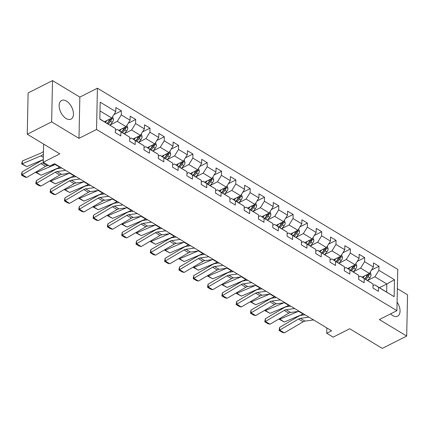 <?xml version="1.0" encoding="UTF-8"?>
<svg xmlns="http://www.w3.org/2000/svg" width="429" height="429" viewBox="0 0 429 429"><rect width="100%" height="100%" fill="white"/><g stroke="black" fill="none" stroke-linecap="round" stroke-linejoin="round"><path stroke-width="0.64" d="M66.12 118.517A10.446 6.033 63.2 0 0 71.016 119.139A10.446 6.033 63.2 0 0 73.032 110.671A10.446 6.033 63.2 0 0 66.484 101.115A10.446 6.033 63.2 0 0 61.583 100.493A10.446 6.033 63.2 0 0 59.567 108.961A10.446 6.033 63.2 0 0 66.12 118.517M390.599 313.872A10.446 6.033 63.2 0 0 392.717 315.546A10.446 6.033 63.2 0 0 397.613 316.168A10.446 6.033 63.2 0 0 397.088 302.102M52.515 80.604L28.121 92.943L27.258 134.213L51.646 121.874L78.984 138.363L96.552 129.478L97.415 88.208L79.853 97.093L52.515 80.604L51.646 121.874M96.552 129.478L396.911 310.676L397.774 269.407L97.415 88.208M396.911 310.676L379.349 319.562L406.687 336.057L407.55 294.787L397.372 288.647M406.687 336.057L382.293 348.396L349.726 328.753L333.14 337.146L326.716 333.269L331.596 330.802L54.537 163.658L49.657 166.13L43.238 162.253L59.824 153.861L27.258 134.213M99.834 118.962L115.428 128.555L115.342 132.625L120.849 135.95L120.93 131.875L129.74 137.189L129.655 141.259L135.156 144.584L135.242 140.508L144.053 145.822L143.967 149.893L149.469 153.217L149.555 149.142L158.36 154.456L158.28 158.526L163.781 161.851L163.867 157.775L172.673 163.09L172.587 167.165L178.094 170.485L178.18 166.414L186.985 171.723L186.899 175.799L192.406 179.118L192.492 175.048L201.298 180.357L201.212 184.432L206.719 187.752L206.799 183.682L215.61 188.991L215.524 193.066L221.026 196.385L221.112 192.315L229.923 197.624L229.837 201.7L235.339 205.019L235.424 200.949L244.23 206.258L244.149 210.333L249.651 213.653L249.737 209.583L258.542 214.891L258.456 218.967L263.964 222.286L264.049 218.216L272.855 223.53L272.769 227.601L278.276 230.92L278.362 226.85L287.167 232.164L287.081 236.234L292.583 239.554L292.669 235.483L301.48 240.798L301.394 244.868L306.896 248.187L306.982 244.117L315.792 249.431L315.706 253.501L321.208 256.821L321.294 252.751L330.099 258.065L330.019 262.135L335.521 265.454L335.607 261.384L344.412 266.699L344.326 270.769L349.833 274.088L349.919 270.018L358.724 275.332L358.639 279.402L364.146 282.722L364.232 278.652L373.037 283.966L372.951 288.036L378.453 291.355L378.539 287.285L394.138 296.691L394.492 279.74L386.824 283.96L374.898 276.769L367.755 280.384M115.428 128.555L99.834 119.149L100.188 102.193L115.782 111.599L115.868 107.529L121.375 110.848L113.9 114.629M394.492 279.74L378.898 270.329L378.984 266.259L373.477 262.939L373.391 267.01L364.586 261.695L364.671 257.625L359.164 254.306L359.078 258.376L350.273 253.062L350.359 248.992L344.852 245.672L344.766 249.742L335.961 244.428L336.046 240.358L330.544 237.039L330.459 241.109L321.648 235.794L321.734 231.724L316.232 228.405L316.146 232.475L307.336 227.161L307.421 223.091L301.919 219.771L301.834 223.841L293.028 218.527L293.114 214.457L287.607 211.138L287.521 215.208L278.716 209.894L278.802 205.823L273.294 202.504L273.209 206.574L264.403 201.26L264.489 197.19L258.982 193.87L258.896 197.941L250.091 192.626L250.177 188.556L244.675 185.237L244.589 189.307L235.778 183.993L235.864 179.923L230.362 176.598L230.276 180.673L221.466 175.359L221.552 171.289L216.05 167.964L215.964 172.04L207.159 166.725L207.245 162.655L201.737 159.331L201.651 163.406L192.846 158.092L192.932 154.022L187.425 150.697L187.339 154.772L178.534 149.458L178.62 145.388L173.112 142.063L173.032 146.139L164.221 140.825L164.307 136.754L158.805 133.43L158.719 137.505L149.909 132.191L149.994 128.121L144.493 124.796L144.407 128.872L135.602 123.557L135.682 119.487L130.18 116.162L130.094 120.233L121.289 114.924L121.375 110.848M129.74 137.189L117.122 129.392L115.39 130.266M110.146 124.973L117.289 121.359L126.099 126.673L118.769 130.384M117.122 129.392L120.93 131.875M121.289 114.924L117.289 121.359M130.094 120.233L126.099 126.673M144.053 145.822L131.435 138.025L129.703 138.899M124.458 133.607L131.601 129.992L140.412 135.307L133.076 139.017M131.435 138.025L135.242 140.508M135.602 123.557L131.601 129.992M144.407 128.872L140.412 135.307M158.36 154.456L145.747 146.659L144.015 147.533M138.765 142.24L145.914 138.626L154.719 143.94L147.388 147.651M145.747 146.659L149.555 149.142M149.909 132.191L145.914 138.626M158.719 137.505L154.719 143.94M172.673 163.09L160.06 155.293L158.328 156.167M153.078 150.874L160.226 147.26L169.031 152.574L161.701 156.285M160.06 155.293L163.867 157.775M164.221 140.825L160.226 147.26M173.032 146.139L169.031 152.574M186.985 171.723L174.367 163.926L172.64 164.8M167.39 159.508L174.539 155.893L183.344 161.207L176.013 164.918M174.367 163.926L178.18 166.414M178.534 149.458L174.539 155.893M187.339 154.772L183.344 161.207M201.298 180.357L188.68 172.56L186.947 173.434M181.703 168.141L188.851 164.527L197.656 169.841L190.326 173.552M188.68 172.56L192.492 175.048M192.846 158.092L188.851 164.527M201.651 163.406L197.656 169.841M215.61 188.991L202.992 181.194L201.26 182.068M196.015 176.775L203.158 173.16L211.969 178.475L204.638 182.186M202.992 181.194L206.799 183.682M207.159 166.725L203.158 173.16M215.964 172.04L211.969 178.475M229.923 197.624L217.305 189.827L215.572 190.701M210.328 185.408L217.471 181.794L226.281 187.108L218.946 190.819M217.305 189.827L221.112 192.315M221.466 175.359L217.471 181.794M230.276 180.673L226.281 187.108M244.23 206.258L231.617 198.461L229.885 199.335M224.635 194.042L231.783 190.428L240.589 195.742L233.258 199.453M231.617 198.461L235.424 200.949M235.778 183.993L231.783 190.428M244.589 189.307L240.589 195.742M258.542 214.891L245.93 207.094L244.198 207.968M238.948 202.681L246.096 199.061L254.901 204.376L247.571 208.086M245.93 207.094L249.737 209.583M250.091 192.626L246.096 199.061M258.896 197.941L254.901 204.376M272.855 223.53L260.237 215.728L258.51 216.602M253.26 211.315L260.408 207.695L269.214 213.009L261.883 216.72M260.237 215.728L264.049 218.216M264.403 201.26L260.408 207.695M273.209 206.574L269.214 213.009M287.167 232.164L274.549 224.362L272.817 225.236M267.573 219.948L274.721 216.329L283.526 221.643L276.196 225.354M274.549 224.362L278.362 226.85M278.716 209.894L274.721 216.329M287.521 215.208L283.526 221.643M301.48 240.798L288.862 232.995L287.13 233.869M281.885 228.582L289.028 224.962L297.839 230.276L290.508 233.987M288.862 232.995L292.669 235.483M293.028 218.527L289.028 224.962M301.834 223.841L297.839 230.276M315.792 249.431L303.174 241.629L301.442 242.503M296.198 237.216L303.341 233.596L312.151 238.91L304.815 242.621M303.174 241.629L306.982 244.117M307.336 227.161L303.341 233.596M316.146 232.475L312.151 238.91M330.099 258.065L317.487 250.263L315.755 251.137M310.505 245.849L317.653 242.229L326.458 247.544L319.128 251.255M317.487 250.263L321.294 252.751M321.648 235.794L317.653 242.229M330.459 241.109L326.458 247.544M344.412 266.699L331.799 258.896L330.067 259.77M324.817 254.483L331.966 250.863L340.771 256.177L333.44 259.888M331.799 258.896L335.607 261.384M335.961 244.428L331.966 250.863M344.766 249.742L340.771 256.177M358.724 275.332L346.106 267.53L344.38 268.404M339.13 263.116L346.278 259.497L355.083 264.811L347.753 268.522M346.106 267.53L349.919 270.018M350.273 253.062L346.278 259.497M359.078 258.376L355.083 264.811M373.037 283.966L360.419 276.163L358.687 277.037M353.442 271.75L360.591 268.13L369.396 273.445L362.065 277.155M360.419 276.163L364.232 278.652M364.586 261.695L360.591 268.13M373.391 267.01L369.396 273.445M394.138 296.691L374.731 284.797L372.999 285.671M379.493 287.671L386.824 283.96L386.658 291.993M374.731 284.797L378.539 287.285M378.898 270.329L374.898 276.769M43.619 144.085L43.238 162.253M326.828 327.928L326.716 333.269M104.456 121.745L111.787 118.039L100.005 110.929M115.782 111.599L111.787 118.039M378.984 266.259L371.509 270.039M364.671 257.625L357.201 261.406M350.359 248.992L342.889 252.772M336.046 240.358L328.576 244.139M321.734 231.724L314.264 235.505M307.421 223.091L299.951 226.871M293.114 214.457L285.639 218.238M278.802 205.823L271.332 209.604M264.489 197.19L257.019 200.97M250.177 188.556L242.707 192.337M235.864 179.923L228.394 183.703M221.552 171.289L214.082 175.07M207.245 162.655L199.769 166.431M192.932 154.022L185.462 157.797M178.62 145.388L171.15 149.163M164.307 136.754L156.837 140.53M149.994 128.121L142.525 131.896M135.682 119.487L128.212 123.262M78.984 138.363L79.853 97.093M313.567 319.927L304.976 321.117A6.698 4.022 -58.9 0 0 303.137 321.798L284.309 332.861L279.719 330.094L279.107 330.443L279.601 327.402L298.428 316.339A10.044 6.027 121.1 0 1 301.196 315.315L305.04 314.784M279.601 327.402L279.719 330.094L298.546 319.031A6.698 4.022 -58.9 0 1 300.391 318.35L308.982 317.16M284.309 332.861L282.314 332.384L279.107 330.443M279.837 318.441L279.772 319.23L298.123 311.449M364.559 275.895L363.052 277.756M370.238 272.088L371.08 274.769A3.55 2.129 121.1 0 1 369.862 277.777L367.642 280.523M284.363 321.997L279.268 319.321L279.772 319.23L284.363 321.997L303.121 314.044A10.044 6.027 -58.9 0 0 303.517 313.862M368.044 274.126A3.55 2.129 121.1 0 1 367.015 276.061L364.795 278.807M365.899 279.467L368.12 276.726A3.55 2.129 -58.9 0 0 369.197 274.614L368.929 273.681M369.197 274.614L367.792 275.327A1.807 1.083 121.1 0 1 367.449 275.863L364.982 278.914M279.268 319.321L279.317 318.752M299.254 311.293L290.669 312.484A6.698 4.022 -58.9 0 0 288.824 313.165L269.997 324.227L265.406 321.46L264.795 321.809L265.294 318.768L284.116 307.706A10.044 6.027 121.1 0 1 286.883 306.681L290.733 306.15M265.294 318.768L265.406 321.46L284.234 310.398A6.698 4.022 -58.9 0 1 286.079 309.717L294.669 308.526M269.997 324.227L268.007 323.75L264.795 321.809M284.947 302.659L276.356 303.85A6.698 4.022 -58.9 0 0 274.512 304.531L255.684 315.594L251.099 312.827L250.482 313.175L250.981 310.135L269.809 299.072A10.044 6.027 121.1 0 1 272.571 298.048L276.421 297.517M250.981 310.135L251.099 312.827L269.927 301.764A6.698 4.022 -58.9 0 1 271.766 301.083L280.357 299.892M255.684 315.594L253.695 315.117L250.482 313.175M265.524 309.808L265.46 310.596L283.81 302.815M350.246 267.262L348.745 269.117M355.931 263.454L356.767 266.136A3.55 2.129 121.1 0 1 355.55 269.144L353.33 271.889M270.05 313.363L264.956 310.687L265.46 310.596L270.05 313.363L288.814 305.41A10.044 6.027 -58.9 0 0 289.205 305.228M353.737 265.492A3.55 2.129 121.1 0 1 352.708 267.428L350.488 270.173M351.587 270.833L353.807 268.093A3.55 2.129 -58.9 0 0 354.885 265.98L354.617 265.047M354.885 265.98L353.48 266.693A1.807 1.083 121.1 0 1 353.137 267.229L350.67 270.281M264.956 310.687L265.004 310.119M251.217 301.174L251.153 301.962L269.498 294.181M335.934 258.628L334.432 260.483M341.618 254.821L342.455 257.502A3.55 2.129 121.1 0 1 341.237 260.51L339.017 263.256M255.738 304.729L250.649 302.054L251.153 301.962L255.738 304.729L274.501 296.777A10.044 6.027 -58.9 0 0 274.892 296.595M339.425 256.858A3.55 2.129 121.1 0 1 338.395 258.794L336.175 261.54M337.274 262.199L339.495 259.459A3.55 2.129 -58.9 0 0 340.572 257.346L340.304 256.413M340.572 257.346L339.173 258.06A1.807 1.083 121.1 0 1 338.824 258.596L336.357 261.647M250.649 302.054L250.692 301.48M270.635 294.026L262.044 295.216A6.698 4.022 -58.9 0 0 260.199 295.897L241.371 306.96L236.787 304.193L236.17 304.542L236.669 301.501L255.496 290.438A10.044 6.027 121.1 0 1 258.258 289.414L262.108 288.883M236.669 301.501L236.787 304.193L255.614 293.13A6.698 4.022 -58.9 0 1 257.454 292.449L266.044 291.259M241.371 306.96L239.382 306.483L236.17 304.542M256.322 285.392L247.731 286.583A6.698 4.022 -58.9 0 0 245.887 287.264L227.059 298.327L222.474 295.56L221.857 295.908L222.356 292.868L241.184 281.805A10.044 6.027 121.1 0 1 243.951 280.781L247.796 280.25M222.356 292.868L222.474 295.56L241.302 284.497A6.698 4.022 -58.9 0 1 243.146 283.816L251.737 282.625M227.059 298.327L225.069 297.849L221.857 295.908M242.01 276.759L233.419 277.949A6.698 4.022 -58.9 0 0 231.574 278.63L212.752 289.693L208.162 286.926L207.55 287.274L208.044 284.234L226.871 273.171A10.044 6.027 121.1 0 1 229.638 272.147L233.483 271.616M208.044 284.234L208.162 286.926L226.989 275.863A6.698 4.022 -58.9 0 1 228.834 275.182L237.425 273.992M212.752 289.693L210.757 289.216L207.55 287.274M236.905 292.54L236.84 293.329L255.185 285.548M321.627 249.989L320.12 251.85M327.306 246.187L328.142 248.868A3.55 2.129 121.1 0 1 326.925 251.877L324.705 254.617M241.425 296.096L236.336 293.42L236.84 293.329L241.425 296.096L260.188 288.138A10.044 6.027 -58.9 0 0 260.58 287.961M325.112 248.225A3.55 2.129 121.1 0 1 324.083 250.161L321.863 252.906M322.962 253.566L325.182 250.826A3.55 2.129 -58.9 0 0 326.265 248.713L325.997 247.78M326.265 248.713L324.86 249.426A1.807 1.083 121.1 0 1 324.512 249.962L322.045 253.013M236.336 293.42L236.379 292.846M222.592 283.907L222.528 284.695L240.878 276.914M307.314 241.355L305.807 243.216M312.993 237.553L313.83 240.235A3.55 2.129 121.1 0 1 312.612 243.243L310.398 245.983M227.113 287.462L222.024 284.786L222.528 284.695L227.113 287.462L245.876 279.504A10.044 6.027 -58.9 0 0 246.273 279.327M310.8 239.591A3.55 2.129 121.1 0 1 309.77 241.527L307.55 244.267M308.649 244.932L310.869 242.192A3.55 2.129 -58.9 0 0 311.953 240.079L311.685 239.146M311.953 240.079L310.548 240.792A1.807 1.083 121.1 0 1 310.199 241.329L307.732 244.38M222.024 284.786L222.072 284.212M208.279 275.273L208.215 276.061L226.566 268.281M293.002 232.722L291.495 234.583M298.681 228.92L299.522 231.601A3.55 2.129 121.1 0 1 298.305 234.609L296.085 237.35M212.805 278.829L207.711 276.153L208.215 276.061L212.805 278.829L231.563 270.871A10.044 6.027 -58.9 0 0 231.96 270.694M296.487 230.958A3.55 2.129 121.1 0 1 295.458 232.893L293.238 235.634M294.342 236.299L296.562 233.558A3.55 2.129 -58.9 0 0 297.64 231.446L297.372 230.512M297.64 231.446L296.235 232.159A1.807 1.083 121.1 0 1 295.892 232.695L293.42 235.746M207.711 276.153L207.759 275.579M193.967 266.64L193.903 267.428L212.253 259.647M278.689 224.088L277.182 225.949M284.368 220.281L285.21 222.967A3.55 2.129 121.1 0 1 283.993 225.976L281.773 228.716M198.493 270.195L193.399 267.514L193.903 267.428L198.493 270.195L217.251 262.237A10.044 6.027 -58.9 0 0 217.648 262.06M282.18 222.324A3.55 2.129 121.1 0 1 281.145 224.26L278.93 227M280.03 227.665L282.25 224.919A3.55 2.129 -58.9 0 0 283.328 222.812L283.06 221.879M283.328 222.812L281.923 223.525A1.807 1.083 121.1 0 1 281.58 224.061L279.113 227.113M193.399 267.514L193.447 266.945M179.654 258.006L179.59 258.794L197.941 251.013M264.377 215.455L262.875 217.315M270.061 211.647L270.897 214.334A3.55 2.129 121.1 0 1 269.68 217.342L267.46 220.082M184.18 261.561L179.086 258.88L179.59 258.794L184.18 261.561L202.944 253.603A10.044 6.027 -58.9 0 0 203.335 253.426M267.868 213.69A3.55 2.129 121.1 0 1 266.838 215.626L264.618 218.366M265.717 219.031L267.937 216.286A3.55 2.129 -58.9 0 0 269.015 214.178L268.747 213.245M269.015 214.178L267.61 214.891A1.807 1.083 121.1 0 1 267.267 215.428L264.8 218.479M179.086 258.88L179.134 258.312M165.347 249.372L165.283 250.161L183.628 242.38M250.064 206.821L248.563 208.682M255.748 203.014L256.585 205.7A3.55 2.129 121.1 0 1 255.368 208.708L253.148 211.449M169.868 252.928L164.779 250.246L165.283 250.161L169.868 252.928L188.631 244.97A10.044 6.027 -58.9 0 0 189.023 244.793M253.555 205.057A3.55 2.129 121.1 0 1 252.525 206.993L250.305 209.733M251.405 210.398L253.625 207.652A3.55 2.129 -58.9 0 0 254.703 205.545L254.435 204.612M254.703 205.545L253.303 206.258A1.807 1.083 121.1 0 1 252.954 206.794L250.488 209.845M164.779 250.246L164.822 249.678M151.035 240.739L150.97 241.527L169.321 233.746M235.757 198.187L234.25 200.048M241.436 194.38L242.272 197.067A3.55 2.129 121.1 0 1 241.055 200.07L238.835 202.815M155.555 244.294L150.466 241.613L150.97 241.527L155.555 244.294L174.319 236.336A10.044 6.027 -58.9 0 0 174.71 236.159M239.243 196.423A3.55 2.129 121.1 0 1 238.213 198.359L235.993 201.099M237.092 201.764L239.312 199.018A3.55 2.129 -58.9 0 0 240.396 196.911L240.127 195.978M240.396 196.911L238.991 197.624A1.807 1.083 121.1 0 1 238.642 198.16L236.175 201.212M150.466 241.613L150.509 241.044M136.722 232.105L136.658 232.893L155.008 225.112M221.444 189.554L219.938 191.414M227.123 185.746L227.96 188.433A3.55 2.129 121.1 0 1 226.743 191.436L224.528 194.181M141.243 235.66L136.154 232.979L136.658 232.893L141.243 235.66L160.006 227.702A10.044 6.027 -58.9 0 0 160.403 227.526M224.93 187.789A3.55 2.129 121.1 0 1 223.9 189.725L221.68 192.465M222.785 193.13L225 190.385A3.55 2.129 -58.9 0 0 226.083 188.277L225.815 187.344M226.083 188.277L224.678 188.991A1.807 1.083 121.1 0 1 224.329 189.527L221.863 192.578M136.154 232.979L136.202 232.411M122.41 223.471L122.345 224.26L140.696 216.479M207.132 180.92L205.625 182.781M212.811 177.113L213.653 179.799A3.55 2.129 121.1 0 1 212.435 182.802L210.215 185.548M126.936 227.027L121.841 224.346L122.345 224.26L126.936 227.027L145.694 219.069A10.044 6.027 -58.9 0 0 146.091 218.892M210.618 179.156A3.55 2.129 121.1 0 1 209.588 181.086L207.368 183.832M208.473 184.497L210.693 181.751A3.55 2.129 -58.9 0 0 211.77 179.644L211.502 178.711M211.77 179.644L210.366 180.357A1.807 1.083 121.1 0 1 210.022 180.893L207.55 183.944M121.841 224.346L121.89 223.777M108.097 214.838L108.033 215.626L126.383 207.845M192.819 172.286L191.318 174.147M198.498 168.479L199.34 171.166A3.55 2.129 121.1 0 1 198.123 174.169L195.903 176.914M112.623 218.393L107.529 215.712L108.033 215.626L112.623 218.393L131.381 210.435A10.044 6.027 -58.9 0 0 131.778 210.258M196.31 170.522A3.55 2.129 121.1 0 1 195.275 172.453L193.061 175.198M194.16 175.863L196.38 173.118A3.55 2.129 -58.9 0 0 197.458 171.01L197.19 170.077M197.458 171.01L196.053 171.723A1.807 1.083 121.1 0 1 195.71 172.26L193.243 175.311M107.529 215.712L107.577 215.143M93.785 206.204L93.72 206.993L112.071 199.212M178.507 163.653L177.005 165.514M184.191 159.845L185.028 162.532A3.55 2.129 121.1 0 1 183.81 165.535L181.59 168.281M98.311 209.76L93.216 207.078L93.72 206.993L98.311 209.76L117.074 201.802A10.044 6.027 -58.9 0 0 117.466 201.625M181.998 161.889A3.55 2.129 121.1 0 1 180.968 163.819L178.748 166.565M179.848 167.23L182.068 164.484A3.55 2.129 -58.9 0 0 183.145 162.377L182.877 161.443M183.145 162.377L181.74 163.084A1.807 1.083 121.1 0 1 181.397 163.626L178.931 166.677M93.216 207.078L93.265 206.51M79.478 197.571L79.413 198.359L97.758 190.578M164.194 155.019L162.693 156.88M169.879 151.212L170.715 153.898A3.55 2.129 121.1 0 1 169.498 156.901L167.278 159.647M83.998 201.126L78.909 198.445L79.413 198.359L83.998 201.126L102.762 193.168A10.044 6.027 -58.9 0 0 103.153 192.991M167.685 153.255A3.55 2.129 121.1 0 1 166.656 155.185L164.436 157.931M165.535 158.596L167.755 155.85A3.55 2.129 -58.9 0 0 168.833 153.743L168.565 152.81M168.833 153.743L167.433 154.451A1.807 1.083 121.1 0 1 167.085 154.992L164.618 158.044M78.909 198.445L78.952 197.876M65.165 188.937L65.101 189.725L83.451 181.944M149.887 146.386L148.38 148.246M155.566 142.578L156.403 145.265A3.55 2.129 121.1 0 1 155.185 148.268L152.965 151.013M69.686 192.492L64.597 189.811L65.101 189.725L69.686 192.492L88.449 184.534A10.044 6.027 -58.9 0 0 88.841 184.357M153.373 144.621A3.55 2.129 121.1 0 1 152.343 146.552L150.123 149.297M151.222 149.962L153.443 147.217A3.55 2.129 -58.9 0 0 154.526 145.109L154.258 144.176M154.526 145.109L153.121 145.817A1.807 1.083 121.1 0 1 152.772 146.359L150.306 149.41M64.597 189.811L64.64 189.243M50.853 180.303L50.788 181.086L69.139 173.311M135.575 137.752L134.068 139.613M141.254 133.945L142.096 136.631A3.55 2.129 121.1 0 1 140.873 139.634L138.658 142.38M55.373 183.859L50.284 181.177L50.788 181.086L55.373 183.859L74.137 175.901A10.044 6.027 -58.9 0 0 74.533 175.724M139.06 135.988A3.55 2.129 121.1 0 1 138.031 137.918L135.811 140.664M136.915 141.329L139.13 138.583A3.55 2.129 -58.9 0 0 140.213 136.476L139.945 135.543M140.213 136.476L138.808 137.183A1.807 1.083 121.1 0 1 138.46 137.725L135.993 140.776M50.284 181.177L50.332 180.609M227.697 268.125L219.106 269.315A6.698 4.022 -58.9 0 0 217.267 269.997L198.439 281.059L193.849 278.292L193.238 278.641L193.731 275.6L212.559 264.537A10.044 6.027 121.1 0 1 215.326 263.513L219.171 262.982M193.731 275.6L193.849 278.292L212.677 267.229A6.698 4.022 -58.9 0 1 214.521 266.548L223.112 265.358M198.439 281.059L196.45 280.582L193.238 278.641M213.385 259.491L204.799 260.682A6.698 4.022 -58.9 0 0 202.955 261.363L184.127 272.426L179.542 269.659L178.925 270.007L179.424 266.967L198.246 255.898A10.044 6.027 121.1 0 1 201.013 254.88L204.864 254.349M179.424 266.967L179.542 269.659L198.364 258.596A6.698 4.022 -58.9 0 1 200.209 257.915L208.8 256.724M184.127 272.426L182.137 271.943L178.925 270.007M199.077 250.858L190.487 252.048A6.698 4.022 -58.9 0 0 188.642 252.729L169.814 263.792L165.229 261.025L164.613 261.374L165.111 258.328L183.939 247.265A10.044 6.027 121.1 0 1 186.701 246.246L190.551 245.715M165.111 258.328L165.229 261.025L184.057 249.957A6.698 4.022 -58.9 0 1 185.896 249.281L194.487 248.091M169.814 263.792L167.825 263.309L164.613 261.374M184.765 242.224L176.174 243.415A6.698 4.022 -58.9 0 0 174.33 244.096L155.502 255.158L150.917 252.391L150.3 252.74L150.799 249.694L169.627 238.631A10.044 6.027 121.1 0 1 172.388 237.612L176.239 237.081M150.799 249.694L150.917 252.391L169.745 241.323A6.698 4.022 -58.9 0 1 171.584 240.642L180.175 239.457M155.502 255.158L153.512 254.676L150.3 252.74M170.452 233.591L161.862 234.776A6.698 4.022 -58.9 0 0 160.017 235.457L141.189 246.525L136.604 243.752L135.988 244.106L136.486 241.06L155.314 229.998A10.044 6.027 121.1 0 1 158.081 228.979L161.926 228.448M136.486 241.06L136.604 243.752L155.432 232.69A6.698 4.022 -58.9 0 1 157.277 232.009L165.867 230.823M141.189 246.525L139.2 246.042L135.988 244.106M156.14 224.957L147.549 226.142A6.698 4.022 -58.9 0 0 145.704 226.823L126.882 237.886L122.292 235.119L121.68 235.473L122.174 232.427L141.002 221.364A10.044 6.027 121.1 0 1 143.769 220.345L147.614 219.814M122.174 232.427L122.292 235.119L141.12 224.056A6.698 4.022 -58.9 0 1 142.964 223.375L151.555 222.19M126.882 237.886L124.887 237.409L121.68 235.473M141.827 216.323L133.237 217.508A6.698 4.022 -58.9 0 0 131.397 218.189L112.57 229.252L107.979 226.485L107.368 226.839L107.861 223.793L126.689 212.73A10.044 6.027 121.1 0 1 129.456 211.712L133.301 211.175M107.861 223.793L107.979 226.485L126.807 215.422A6.698 4.022 -58.9 0 1 128.652 214.741L137.242 213.556M112.57 229.252L110.58 228.775L107.368 226.839M127.515 207.69L118.93 208.875A6.698 4.022 -58.9 0 0 117.085 209.556L98.257 220.619L93.672 217.852L93.055 218.205L93.554 215.16L112.377 204.097A10.044 6.027 121.1 0 1 115.144 203.078L118.994 202.542M93.554 215.16L93.672 217.852L112.495 206.789A6.698 4.022 -58.9 0 1 114.339 206.108L122.93 204.923M98.257 220.619L96.268 220.141L93.055 218.205M113.208 199.056L104.617 200.241A6.698 4.022 -58.9 0 0 102.772 200.922L83.945 211.985L79.36 209.218L78.743 209.572L79.242 206.526L98.069 195.463A10.044 6.027 121.1 0 1 100.831 194.444L104.681 193.908M79.242 206.526L79.36 209.218L98.187 198.155A6.698 4.022 -58.9 0 1 100.027 197.474L108.617 196.284M83.945 211.985L81.955 211.508L78.743 209.572M98.895 190.417L90.305 191.607A6.698 4.022 -58.9 0 0 88.46 192.289L69.632 203.351L65.047 200.584L64.43 200.938L64.929 197.892L83.757 186.829A10.044 6.027 121.1 0 1 86.519 185.811L90.369 185.274M64.929 197.892L65.047 200.584L83.875 189.521A6.698 4.022 -58.9 0 1 85.72 188.84L94.305 187.65M69.632 203.351L67.643 202.874L64.43 200.938M84.583 181.783L75.992 182.974A6.698 4.022 -58.9 0 0 74.147 183.655L55.32 194.718L50.735 191.951L50.118 192.305L50.617 189.259L69.444 178.196A10.044 6.027 121.1 0 1 72.211 177.177L76.056 176.641M50.617 189.259L50.735 191.951L69.562 180.888A6.698 4.022 -58.9 0 1 71.407 180.207L79.998 179.016M55.32 194.718L53.33 194.24L50.118 192.305M70.27 173.15L61.679 174.34A6.698 4.022 -58.9 0 0 59.84 175.021L41.012 186.084L36.422 183.317L35.811 183.671L36.304 180.625L55.132 169.562A10.044 6.027 121.1 0 1 57.899 168.543L61.744 168.007M36.304 180.625L36.422 183.317L55.25 172.254A6.698 4.022 -58.9 0 1 57.095 171.573L65.685 170.383M41.012 186.084L39.018 185.607L35.811 183.671M36.54 171.67L36.476 172.453L54.826 164.677M121.262 129.118L119.755 130.979M126.941 125.311L127.783 127.998A3.55 2.129 121.1 0 1 126.566 131.001L124.346 133.746M41.066 175.22L35.972 172.544L36.476 172.453L41.066 175.22L59.824 167.267A10.044 6.027 -58.9 0 0 60.221 167.09M124.748 127.354A3.55 2.129 121.1 0 1 123.718 129.285L121.498 132.03M122.603 132.695L124.823 129.949A3.55 2.129 -58.9 0 0 125.901 127.842L125.633 126.909M125.901 127.842L124.496 128.55A1.807 1.083 121.1 0 1 124.153 129.091L121.68 132.143M35.972 172.544L36.02 171.975M55.958 164.516L51.662 165.111M48.665 165.53L47.367 165.707A6.698 4.022 -58.9 0 0 45.528 166.388L26.7 177.45L22.11 174.683L21.498 175.037L21.992 171.991L40.819 160.929A10.044 6.027 121.1 0 1 43.286 159.958M21.992 171.991L22.11 174.683L40.937 163.621A6.698 4.022 -58.9 0 1 42.782 162.94L44.074 162.763M26.7 177.45L24.71 176.973L21.498 175.037M43.463 151.416L43.018 151.807A6.698 4.022 121.1 0 1 41.163 152.997L22.399 160.95L22.163 163.819L40.927 155.866A10.044 6.027 -58.9 0 0 43.404 154.338M106.95 120.485L105.448 122.345M112.629 116.677L113.471 119.364A3.55 2.129 121.1 0 1 112.253 122.367L110.033 125.112M26.754 166.586L21.659 163.91L22.163 163.819L26.754 166.586L43.291 159.577M110.441 118.72A3.55 2.129 121.1 0 1 109.406 120.651L107.191 123.396M108.29 124.061L110.51 121.316A3.55 2.129 -58.9 0 0 111.588 119.208L111.32 118.275M111.588 119.208L110.183 119.916A1.807 1.083 121.1 0 1 109.84 120.458L107.373 123.509M21.659 163.91L22.399 160.95M304.976 321.117L300.391 318.35M303.137 321.798L298.546 319.031M371.058 274.699L369.171 273.563M367.015 276.061L365.744 275.295M369.862 277.777L368.12 276.726M298.697 311.368L303.121 314.044M290.669 312.484L286.079 309.717M288.824 313.165L284.234 310.398M276.356 303.85L271.766 301.083M274.512 304.531L269.927 301.764M356.746 266.066L354.858 264.929M352.708 267.428L351.431 266.661M355.55 269.144L353.807 268.093M284.384 302.735L288.814 305.41M342.433 257.432L340.546 256.295M338.395 258.794L337.119 258.027M341.237 260.51L339.495 259.459M270.072 294.101L274.501 296.777M262.044 295.216L257.454 292.449M260.199 295.897L255.614 293.13M247.731 286.583L243.146 283.816M245.887 287.264L241.302 284.497M233.419 277.949L228.834 275.182M231.574 278.63L226.989 275.863M328.121 248.799L326.233 247.662M324.083 250.161L322.812 249.394M326.925 251.877L325.182 250.826M255.759 285.467L260.188 288.138M313.808 240.165L311.921 239.028M309.77 241.527L308.499 240.76M312.612 243.243L310.869 242.192M241.447 276.834L245.876 279.504M299.501 231.531L297.608 230.394M295.458 232.893L294.187 232.127M298.305 234.609L296.562 233.558M227.139 268.2L231.563 270.871M285.188 222.898L283.301 221.755M281.145 224.26L279.874 223.493M283.993 225.976L282.25 224.919M212.827 259.566L217.251 262.237M270.876 214.264L268.988 213.122M266.838 215.626L265.562 214.854M269.68 217.342L267.937 216.286M198.514 250.933L202.944 253.603M256.563 205.63L254.676 204.488M252.525 206.993L251.255 206.22M255.368 208.708L253.625 207.652M184.202 242.299L188.631 244.97M242.251 196.997L240.363 195.855M238.213 198.359L236.942 197.587M241.055 200.07L239.312 199.018M169.889 233.666L174.319 236.336M227.944 188.363L226.051 187.221M223.9 189.725L222.63 188.953M226.743 191.436L225 190.385M155.577 225.032L160.006 227.702M213.631 179.73L211.738 178.587M209.588 181.086L208.317 180.319M212.435 182.802L210.693 181.751M141.27 216.398L145.694 219.069M199.319 171.096L197.431 169.954M195.275 172.453L194.005 171.686M198.123 174.169L196.38 173.118M126.957 207.765L131.381 210.435M185.006 162.462L183.119 161.32M180.968 163.819L179.692 163.052M183.81 165.535L182.068 164.484M112.645 199.131L117.074 201.802M170.694 153.829L168.806 152.686M166.656 155.185L165.385 154.419M169.498 156.901L167.755 155.85M98.332 190.497L102.762 193.168M156.381 145.195L154.494 144.053M152.343 146.552L151.072 145.785M155.185 148.268L153.443 147.217M84.02 181.864L88.449 184.534M142.074 136.561L140.181 135.419M138.031 137.918L136.76 137.151M140.873 139.634L139.13 138.583M69.707 173.23L74.137 175.901M219.106 269.315L214.521 266.548M217.267 269.997L212.677 267.229M204.799 260.682L200.209 257.915M202.955 261.363L198.364 258.596M190.487 252.048L185.896 249.281M188.642 252.729L184.057 249.957M176.174 243.415L171.584 240.642M174.33 244.096L169.745 241.323M161.862 234.776L157.277 232.009M160.017 235.457L155.432 232.69M147.549 226.142L142.964 223.375M145.704 226.823L141.12 224.056M133.237 217.508L128.652 214.741M131.397 218.189L126.807 215.422M118.93 208.875L114.339 206.108M117.085 209.556L112.495 206.789M104.617 200.241L100.027 197.474M102.772 200.922L98.187 198.155M90.305 191.607L85.72 188.84M88.46 192.289L83.875 189.521M75.992 182.974L71.407 180.207M74.147 183.655L69.562 180.888M61.679 174.34L57.095 171.573M59.84 175.021L55.25 172.254M127.762 127.928L125.869 126.786M123.718 129.285L122.447 128.518M126.566 131.001L124.823 129.949M55.4 164.597L59.824 167.267M47.367 165.707L42.782 162.94M45.528 166.388L40.937 163.621M113.449 119.294L111.561 118.152M109.406 120.651L108.135 119.884M112.253 122.367L110.51 121.316M40.927 155.866L43.34 157.32"/></g></svg>

